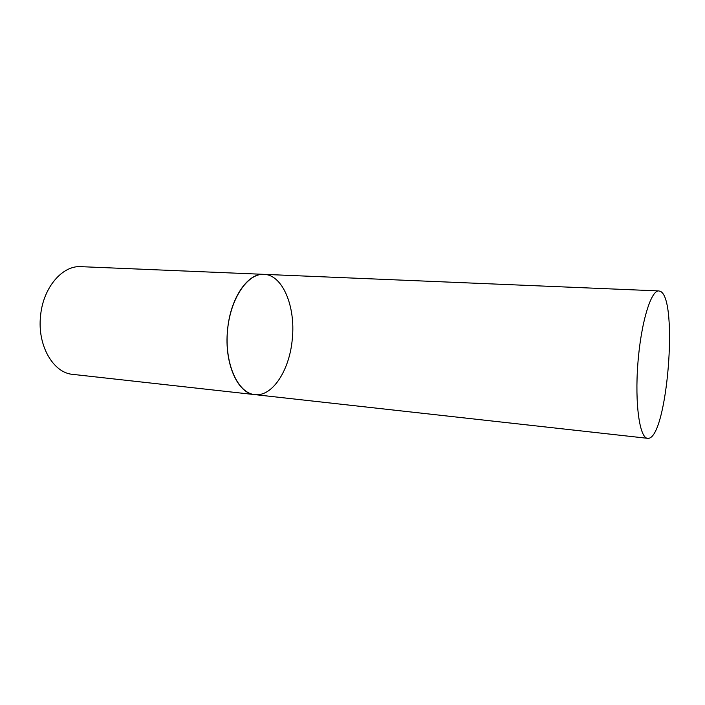 <?xml version="1.0" encoding="UTF-8"?>
<svg xmlns="http://www.w3.org/2000/svg" width="705" height="705" viewBox="0 0 705 705"><rect width="100%" height="100%" fill="white"/><g stroke="black" fill="none" stroke-linecap="round" stroke-linejoin="round"><path stroke-width="1.06" d="M292.319 338.664C289.834 369.746 272.562 397.003 254.717 394.615C237.752 393.663 224.084 363.313 227.539 330.204C230.182 298.365 247.693 272.853 263.917 274.342C282.626 274.677 295.668 306.508 292.319 338.664M263.917 274.342C247.288 273.188 229.768 299.475 227.389 332.037C224.789 364.573 238.105 393.223 254.717 394.615L72.791 374.373C53.307 373.015 37.233 345.547 40.538 316.096C42.943 287.755 62.357 265.186 81.04 266.666L658.849 290.927C650.988 289.958 640.915 323.022 637.875 363.445C634.729 403.868 639.655 438.078 647.569 438.316L648.195 438.325C667.141 438.492 678.58 298.955 660.338 291.341L658.849 290.927M254.717 394.615L647.569 438.316"/></g></svg>
